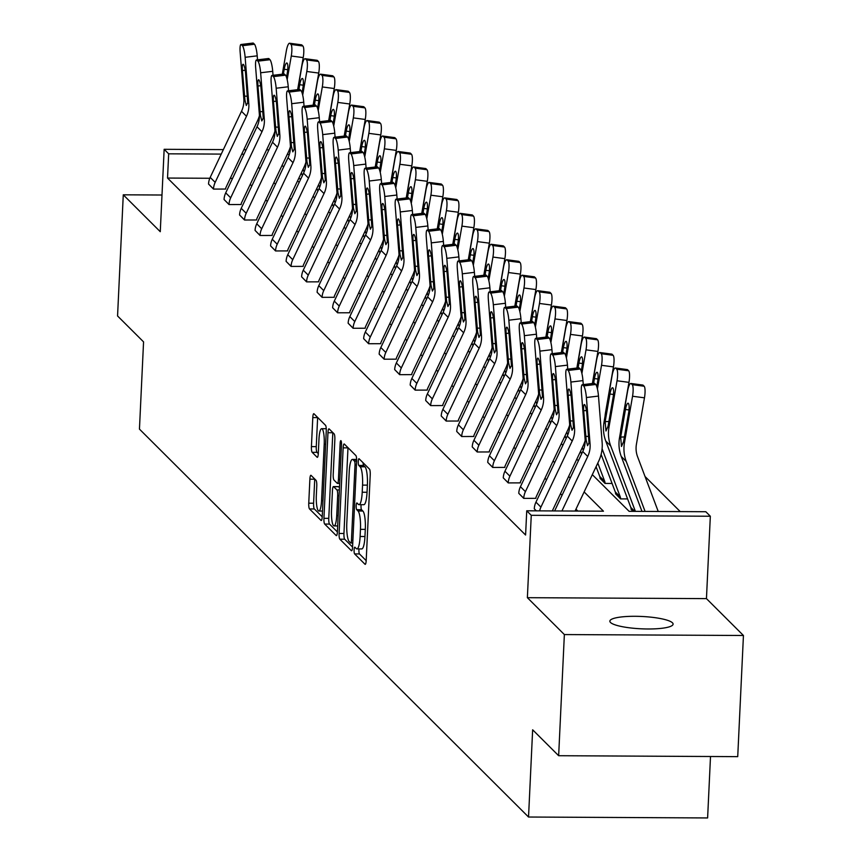 <?xml version="1.0" encoding="UTF-8"?>
<svg xmlns="http://www.w3.org/2000/svg" width="861" height="861" viewBox="0 0 861 861"><rect width="100%" height="100%" fill="white"/><g stroke="black" fill="none" stroke-linecap="round" stroke-linejoin="round"><path stroke-width="1.29" d="M354.097 549.899A3.401 0.7 -89.7 0 0 354.624 553.914L364.989 564.246A4.854 1.001 -89.7 0 0 365.193 564.353A4.854 1.001 -89.7 0 0 366.194 560.468L370.23 474.841A4.854 1.001 -89.7 0 0 369.477 469.116L359.112 458.784A3.401 0.7 -89.7 0 0 358.972 458.709A3.401 0.7 -89.7 0 0 358.273 461.431A3.401 0.7 -89.7 0 0 358.8 465.435L360.135 466.78A15.541 3.207 -89.7 0 1 362.546 485.109L362.212 492.244A15.541 3.207 -89.7 0 1 359.005 504.664A15.541 3.207 -89.7 0 1 358.37 504.352L357.024 503.018A3.401 0.7 -89.7 0 0 356.885 502.942A3.401 0.7 -89.7 0 0 356.185 505.665A3.401 0.7 -89.7 0 0 356.712 509.68L358.047 511.014A15.541 3.207 -89.7 0 1 360.458 529.343L360.124 536.478A15.541 3.207 -89.7 0 1 356.917 548.909A15.541 3.207 -89.7 0 1 356.282 548.586L354.936 547.252A3.401 0.7 -89.7 0 0 354.797 547.187A3.401 0.7 -89.7 0 0 354.097 549.899M359.026 548.92A3.401 0.7 -89.7 0 0 358.94 549.921A3.401 0.7 -89.7 0 0 359.467 553.935L366.183 560.64M363.105 462.755A3.401 0.7 -89.7 0 0 363.633 465.467L364.978 466.802L360.135 466.78M361.103 504.675A3.401 0.7 -89.7 0 0 361.028 505.687A3.401 0.7 -89.7 0 0 361.545 509.701L362.89 511.036L358.047 511.014M672.452 622.804A31.653 6.178 -177.3 0 1 673.098 624.128A31.653 6.178 -177.3 0 1 644.523 628.928A31.653 6.178 -177.3 0 1 610.503 622.481A31.653 6.178 -177.3 0 1 609.857 621.147A31.653 6.178 -177.3 0 1 638.421 616.347A31.653 6.178 -177.3 0 1 672.452 622.804M743.441 635.493L737.726 756.647L558.649 755.71L564.364 634.568L743.441 635.493L706.45 598.621L710.336 516.234L531.259 515.308L526.738 510.799L603.453 511.197L584.124 491.932M161.986 195.016L123.274 194.812L160.264 231.695L164.15 149.308L223.354 149.62M558.649 755.71L532.647 729.794L528.536 817.024L139.45 429.112L143.561 341.882L117.559 315.965L123.274 194.812M311.09 475.401A4.854 1.001 -89.7 0 0 310.886 475.294A4.854 1.001 -89.7 0 0 309.885 479.179L308.755 503.201A4.854 1.001 -89.7 0 0 309.508 508.926L321.024 520.41A4.854 1.001 -89.7 0 0 321.228 520.507A4.854 1.001 -89.7 0 0 322.229 516.632L326.265 431.006A4.854 1.001 -89.7 0 0 325.512 425.28L313.996 413.797A4.854 1.001 -89.7 0 0 313.791 413.7A4.854 1.001 -89.7 0 0 312.791 417.585L311.424 446.601A4.854 1.001 -89.7 0 0 312.177 452.326L317.106 457.245A4.854 1.001 -89.7 0 0 317.3 457.342A4.854 1.001 -89.7 0 0 318.301 453.456L318.979 439.067A12.99 2.68 -89.7 0 1 321.659 428.681A12.99 2.68 -89.7 0 1 324.21 444.276L321.551 500.639A12.99 2.68 -89.7 0 1 318.871 511.025A12.99 2.68 -89.7 0 1 316.331 495.43L316.773 486.045A4.854 1.001 -89.7 0 0 316.019 480.309L311.09 475.401M706.45 598.621L527.373 597.685L564.364 634.568M527.373 597.685L531.259 515.308M209.815 178.27L167.529 178.055L525.587 535.025L526.738 510.799M167.529 178.055L168.67 153.818L164.15 149.308M339.105 533.465A4.854 1.001 -89.7 0 0 339.858 539.19L351.374 550.674A4.854 1.001 -89.7 0 0 351.579 550.771A4.854 1.001 -89.7 0 0 352.579 546.896L356.615 461.27A4.854 1.001 -89.7 0 0 355.862 455.544L344.346 444.061A4.854 1.001 -89.7 0 0 344.152 443.964A4.854 1.001 -89.7 0 0 343.152 447.849L339.105 533.465L343.948 533.486A4.854 1.001 -89.7 0 0 344.701 539.223L352.569 547.069M336.199 535.542L324.683 524.058A4.854 1.001 -89.7 0 1 323.93 518.333L327.966 432.717A4.854 1.001 -89.7 0 1 328.967 428.832A4.854 1.001 -89.7 0 1 329.171 428.929L334.1 433.847A4.854 1.001 -89.7 0 1 334.854 439.573L333.218 474.293A4.854 1.001 -89.7 0 0 333.96 480.029L337.232 483.29A4.854 1.001 -89.7 0 0 337.437 483.387A4.854 1.001 -89.7 0 0 338.438 479.502L340.138 443.35A3.401 0.7 -89.7 0 1 340.838 440.638A3.401 0.7 -89.7 0 1 341.505 444.717L337.404 531.764A4.854 1.001 -89.7 0 1 336.403 535.639A4.854 1.001 -89.7 0 1 336.199 535.542L336.597 535.542M528.536 817.024L707.613 817.95L710.508 756.507M331.765 205.09L332.863 205.09M362.793 236.011L363.891 236.022M393.811 266.942L394.919 266.953M424.839 297.874L425.937 297.884M455.856 328.805L456.965 328.805M486.885 359.737L487.983 359.737M517.913 390.668L519.011 390.668M548.931 421.589L550.028 421.599M579.959 452.52L581.057 452.531M605.025 483.419L600.063 478.372L605.025 483.419L612.085 483.462M633.039 511.348L631.091 509.292A4.951 4.746 134.9 0 0 630.79 507.398L605.746 441.004A37.098 35.57 -45.1 0 1 604.013 422.202L612.053 375.826A9.891 2.271 -82.5 0 1 615.346 368.002L627.282 369.584A9.891 2.271 97.5 0 1 627.647 369.778L628.638 370.768A9.891 2.271 97.5 0 1 628.96 382.359L617.025 380.777A9.891 2.271 -82.5 0 0 616.702 369.186L628.638 370.768M680.233 511.595L645.04 476.51M300.898 178.744L298.573 178.733M620.544 498.885L615.572 493.827L620.544 498.885L627.594 498.917M595.468 467.986L596.565 467.997M564.439 437.054L565.548 437.065M533.422 406.123L534.52 406.134M502.393 375.202L503.502 375.202M471.376 344.271L472.474 344.271M440.348 313.339L441.445 313.35M409.33 282.408L410.428 282.419M378.302 251.477L379.4 251.487M347.274 220.556L348.382 220.556M316.256 189.624L317.354 189.624M592.314 474.648L629.1 511.326L705.816 511.725L710.336 516.234M282.074 165.355L283.656 166.937M297.583 180.821L299.165 182.403M313.103 196.286L314.685 197.869M328.611 211.752L330.193 213.334M344.12 227.218L345.702 228.8M359.629 242.684L361.222 244.266M375.148 258.149L376.731 259.731M390.657 273.615L392.239 275.186M406.166 289.081L407.748 290.652M421.686 304.546L423.268 306.118M437.194 320.001L438.776 321.584M452.703 335.467L454.285 337.049M468.212 350.933L469.805 352.515M483.731 366.399L485.313 367.981M499.24 381.864L500.822 383.446M514.749 397.33L516.331 398.912M530.268 412.796L531.85 414.378M545.777 428.261L547.359 429.833M561.286 443.727L562.868 445.298M576.795 459.193L578.388 460.764M289.307 154.453L287.24 154.442M243.814 149.728L246.138 149.739M266.587 149.846L268.912 149.857M289.296 149.965L290.275 149.965M244.018 154.216L241.693 154.205M221.234 154.097L168.67 153.818M570.197 478.049L568.615 476.467M554.688 462.583L553.106 461.001M539.18 447.117L537.598 445.546M523.66 431.652L522.078 430.08M508.151 416.197L506.569 414.615M492.643 400.731L491.061 399.149M477.134 385.265L475.541 383.683M461.614 369.8L460.032 368.217M446.106 354.334L444.524 352.752M430.597 338.868L429.015 337.286M415.077 323.402L413.495 321.82M399.569 307.937L397.986 306.355M384.06 292.471L382.478 290.9M368.551 277.005L366.958 275.434M353.032 261.54L351.449 259.968M337.523 246.085L335.941 244.502M322.014 230.619L320.432 229.037M306.494 215.153L304.912 213.571M290.986 199.687L289.404 198.105M275.477 184.222L273.895 182.64M259.968 168.756L258.375 167.174M232.567 178.388L230.242 178.378M577.871 511.068L575.966 509.174M562.039 495.279L560.457 493.708M546.531 479.825L544.948 478.242M531.022 464.359L529.429 462.777M515.502 448.893L513.92 447.311M499.993 433.427L498.411 431.845M484.485 417.962L482.903 416.38M468.965 402.496L467.383 400.914M453.456 387.03L451.874 385.448M437.948 371.565L436.366 369.982M422.439 356.099L420.846 354.528M406.919 340.633L405.337 339.062M391.411 325.167L389.829 323.596M375.902 309.712L374.32 308.13M360.382 294.247L358.8 292.665M344.874 278.781L343.291 277.199M329.365 263.315L327.783 261.733M313.856 247.85L312.263 246.268M298.336 232.384L296.754 230.802M282.828 216.918L281.246 215.336M267.319 201.452L265.737 199.87M251.799 185.987L250.217 184.415M259.419 115.772A37.098 35.57 134.9 0 1 257.385 121.057L226.088 187.16A4.951 4.746 -45.1 0 0 225.614 189.054L213.506 189.086L208.534 184.039A17.317 16.596 -45.1 0 1 210.202 177.398L241.5 111.295A24.732 23.71 134.9 0 0 243.835 98.778L240.165 52.349A9.891 1.787 -96.9 0 1 240.972 44.503A9.891 1.787 -96.9 0 1 241.392 44.707L242.393 45.698L254.469 44.245L253.468 43.254L241.392 44.707M274.928 131.227A37.098 35.57 134.9 0 1 272.894 136.522L241.597 202.626A4.951 4.746 -45.1 0 0 241.123 204.52L229.015 204.552L224.054 199.504A17.317 16.596 -45.1 0 1 225.722 192.864L257.008 126.761A24.732 23.71 134.9 0 0 259.344 114.244L255.674 67.815A9.891 1.787 -96.9 0 1 256.481 59.969A9.891 1.787 -96.9 0 1 256.912 60.173L257.902 61.163L269.977 59.71L268.987 58.709L256.912 60.173M290.437 146.693A37.098 35.57 134.9 0 1 288.403 151.988L257.105 218.091A4.951 4.746 -45.1 0 0 256.632 219.986L244.524 220.018L239.562 214.959A17.317 16.596 -45.1 0 1 241.231 208.33L272.528 142.226A24.732 23.71 134.9 0 0 274.863 129.71L271.193 83.269A9.891 1.787 -96.9 0 1 272.001 75.434A9.891 1.787 -96.9 0 1 272.42 75.639L273.411 76.629L285.486 75.165L284.496 74.175L272.42 75.639M305.956 162.159A37.098 35.57 134.9 0 1 303.911 167.454L272.625 233.557A4.951 4.746 -45.1 0 0 272.141 235.451L260.044 235.483L255.071 230.425A17.317 16.596 -45.1 0 1 256.739 223.795L288.037 157.692A24.732 23.71 134.9 0 0 290.372 145.175L286.702 98.735A9.891 1.787 -96.9 0 1 287.509 90.9A9.891 1.787 -96.9 0 1 287.929 91.105L288.93 92.095L301.006 90.631L300.005 89.641L287.929 91.105M321.465 177.624A37.098 35.57 134.9 0 1 319.431 182.919L288.134 249.012A4.951 4.746 -45.1 0 0 287.66 250.917L275.552 250.949L270.58 245.891A17.317 16.596 -45.1 0 1 272.248 239.261L303.546 173.158A24.732 23.71 134.9 0 0 305.881 160.641L302.211 114.201A9.891 1.787 -96.9 0 1 303.018 106.366A9.891 1.787 -96.9 0 1 303.449 106.57L304.439 107.56L316.514 106.097L315.524 105.107L303.449 106.57M336.974 193.09A37.098 35.57 134.9 0 1 334.94 198.385L303.642 264.478A4.951 4.746 -45.1 0 0 303.169 266.383L291.061 266.415L286.1 261.357A17.317 16.596 -45.1 0 1 287.768 254.716L319.054 188.624A24.732 23.71 134.9 0 0 321.39 176.107L317.731 129.667A9.891 1.787 -96.9 0 1 318.527 121.831A9.891 1.787 -96.9 0 1 318.957 122.025L319.948 123.026L332.023 121.562L331.033 120.572L318.957 122.025M352.493 208.556A37.098 35.57 134.9 0 1 350.449 213.851L319.162 279.943A4.951 4.746 -45.1 0 0 318.678 281.838L306.581 281.881L301.608 276.822A17.317 16.596 -45.1 0 1 303.276 270.182L334.574 204.089A24.732 23.71 134.9 0 0 336.909 191.562L333.239 145.132A9.891 1.787 -96.9 0 1 334.046 137.297A9.891 1.787 -96.9 0 1 334.466 137.491L335.456 138.481L347.543 137.028L346.542 136.038L334.466 137.491M368.002 224.021A37.098 35.57 134.9 0 1 365.968 229.317L334.671 295.409A4.951 4.746 -45.1 0 0 334.197 297.303L322.089 297.346L317.117 292.288A17.317 16.596 -45.1 0 1 318.785 285.648L350.083 219.555A24.732 23.71 134.9 0 0 352.418 207.027L348.748 160.598A9.891 1.787 -96.9 0 1 349.555 152.763A9.891 1.787 -96.9 0 1 349.975 152.957L350.976 153.947L363.051 152.494L362.05 151.504L349.975 152.957M383.511 239.487A37.098 35.57 134.9 0 1 381.477 244.782L350.179 310.875A4.951 4.746 -45.1 0 0 349.706 312.769L337.598 312.801L332.637 307.754A17.317 16.596 -45.1 0 1 334.305 301.113L365.591 235.021A24.732 23.71 134.9 0 0 367.927 222.493L364.257 176.064A9.891 1.787 -96.9 0 1 365.064 168.229A9.891 1.787 -96.9 0 1 365.495 168.422L366.485 169.413L378.56 167.96L377.57 166.969L365.495 168.422M399.02 254.953A37.098 35.57 134.9 0 1 396.986 260.237L365.688 326.341A4.951 4.746 -45.1 0 0 365.215 328.235L353.107 328.267L348.145 323.219A17.317 16.596 -45.1 0 1 349.814 316.579L381.111 250.486A24.732 23.71 134.9 0 0 383.446 237.959L379.776 191.529A9.891 1.787 -96.9 0 1 380.584 183.684A9.891 1.787 -96.9 0 1 381.003 183.888L381.993 184.878L394.069 183.425L393.079 182.435L381.003 183.888M414.539 270.419A37.098 35.57 134.9 0 1 412.494 275.703L381.208 341.806A4.951 4.746 -45.1 0 0 380.723 343.7L368.626 343.733L363.654 338.685A17.317 16.596 -45.1 0 1 365.322 332.045L396.62 265.941A24.732 23.71 134.9 0 0 398.955 253.425L395.285 206.995A9.891 1.787 -96.9 0 1 396.092 199.149A9.891 1.787 -96.9 0 1 396.512 199.354L397.513 200.344L409.588 198.891L408.588 197.901L396.512 199.354M430.048 285.874A37.098 35.57 134.9 0 1 428.014 291.169L396.717 357.272A4.951 4.746 -45.1 0 0 396.243 359.166L384.135 359.198L379.163 354.151A17.317 16.596 -45.1 0 1 380.831 347.51L412.128 281.407A24.732 23.71 134.9 0 0 414.464 268.89L410.794 222.461A9.891 1.787 -96.9 0 1 411.601 214.615A9.891 1.787 -96.9 0 1 412.032 214.819L413.022 215.81L425.097 214.357L424.107 213.367L412.032 214.819M445.557 301.339A37.098 35.57 134.9 0 1 443.523 306.634L412.225 372.738A4.951 4.746 -45.1 0 0 411.752 374.632L399.644 374.664L394.682 369.606A17.317 16.596 -45.1 0 1 396.351 362.976L427.637 296.873A24.732 23.71 134.9 0 0 429.973 284.356L426.313 237.927A9.891 1.787 -96.9 0 1 427.11 230.081A9.891 1.787 -96.9 0 1 427.54 230.285L428.53 231.275L440.606 229.822L439.616 228.822L427.54 230.285M461.076 316.805A37.098 35.57 134.9 0 1 459.031 322.1L427.745 388.203A4.951 4.746 -45.1 0 0 427.26 390.098L415.163 390.13L410.191 385.071A17.317 16.596 -45.1 0 1 411.859 378.442L443.157 312.339A24.732 23.71 134.9 0 0 445.492 299.822L441.822 253.382A9.891 1.787 -96.9 0 1 442.629 245.546A9.891 1.787 -96.9 0 1 443.049 245.751L444.039 246.741L456.126 245.277L455.125 244.287L443.049 245.751M476.585 332.271A37.098 35.57 134.9 0 1 474.551 337.566L443.254 403.658A4.951 4.746 -45.1 0 0 442.78 405.563L430.672 405.596L425.7 400.537A17.317 16.596 -45.1 0 1 427.368 393.907L458.665 327.804A24.732 23.71 134.9 0 0 461.001 315.287L457.331 268.847A9.891 1.787 -96.9 0 1 458.138 261.012A9.891 1.787 -96.9 0 1 458.558 261.217L459.559 262.207L471.634 260.743L470.633 259.753L458.558 261.217M492.094 347.736A37.098 35.57 134.9 0 1 490.06 353.032L458.762 419.124A4.951 4.746 -45.1 0 0 458.289 421.029L446.181 421.061L441.219 416.003A17.317 16.596 -45.1 0 1 442.888 409.362L474.174 343.27A24.732 23.71 134.9 0 0 476.51 330.753L472.84 284.313A9.891 1.787 -96.9 0 1 473.647 276.478A9.891 1.787 -96.9 0 1 474.077 276.672L475.068 277.672L487.143 276.209L486.153 275.219L474.077 276.672M507.603 363.202A37.098 35.57 134.9 0 1 505.568 368.497L474.271 434.59A4.951 4.746 -45.1 0 0 473.798 436.484L461.69 436.527L456.728 431.469A17.317 16.596 -45.1 0 1 458.396 424.828L489.694 358.736A24.732 23.71 134.9 0 0 492.029 346.219L488.359 299.779A9.891 1.787 -96.9 0 1 489.166 291.944A9.891 1.787 -96.9 0 1 489.586 292.137L490.576 293.127L502.652 291.675L501.662 290.684L489.586 292.137M523.122 378.668A37.098 35.57 134.9 0 1 521.077 383.963L489.791 450.055A4.951 4.746 -45.1 0 0 489.306 451.95L477.209 451.993L472.237 446.934A17.317 16.596 -45.1 0 1 473.905 440.294L505.203 374.201A24.732 23.71 134.9 0 0 507.538 361.674L503.868 315.244A9.891 1.787 -96.9 0 1 504.675 307.409A9.891 1.787 -96.9 0 1 505.095 307.603L506.096 308.593L518.171 307.14L517.17 306.15L505.095 307.603M538.631 394.134A37.098 35.57 134.9 0 1 536.597 399.429L505.299 465.521A4.951 4.746 -45.1 0 0 504.826 467.415L492.718 467.448L487.746 462.4A17.317 16.596 -45.1 0 1 489.414 455.76L520.711 389.667A24.732 23.71 134.9 0 0 523.047 377.14L519.377 330.71A9.891 1.787 -96.9 0 1 520.184 322.875A9.891 1.787 -96.9 0 1 520.614 323.069L521.605 324.059L533.68 322.606L532.69 321.616L520.614 323.069M554.14 409.599A37.098 35.57 134.9 0 1 552.105 414.884L520.808 480.987A4.951 4.746 -45.1 0 0 520.335 482.881L508.227 482.913L503.265 477.866A17.317 16.596 -45.1 0 1 504.933 471.225L536.22 405.133A24.732 23.71 134.9 0 0 538.555 392.605L534.896 346.176A9.891 1.787 -96.9 0 1 535.693 338.341A9.891 1.787 -96.9 0 1 536.123 338.534L537.113 339.525L549.189 338.072L548.199 337.081L536.123 338.534M569.659 425.065A37.098 35.57 134.9 0 1 567.614 430.349L536.328 496.453A4.951 4.746 -45.1 0 0 535.843 498.347L523.746 498.379L518.774 493.331A17.317 16.596 -45.1 0 1 520.442 486.691L551.74 420.588A24.732 23.71 134.9 0 0 554.075 408.071L550.405 361.642A9.891 1.787 -96.9 0 1 551.212 353.796A9.891 1.787 -96.9 0 1 551.632 354L552.622 354.99L564.708 353.537L563.707 352.547L551.632 354M536.242 510.842L534.283 508.797A17.317 16.596 -45.1 0 1 535.951 502.157L567.248 436.053A24.732 23.71 134.9 0 0 569.584 423.537L565.914 377.107A9.891 1.787 -96.9 0 1 566.721 369.261A9.891 1.787 -96.9 0 1 567.141 369.466L568.142 370.456L580.217 369.003L579.216 368.013L567.141 369.466M356.917 548.909L361.76 548.931A15.541 3.207 -89.7 0 0 364.956 536.511L360.124 536.478M362.89 511.036A15.541 3.207 -89.7 0 1 365.301 529.375L364.956 536.511M359.005 504.664L363.848 504.697A15.541 3.207 -89.7 0 0 367.044 492.266L362.212 492.244M364.978 466.802A15.541 3.207 -89.7 0 1 367.389 485.13L367.044 492.266M347.995 447.698A4.854 1.001 -89.7 0 0 347.984 447.871L343.948 533.486M350.621 542.947A3.401 0.7 -89.7 0 0 350.761 543.011A3.401 0.7 -89.7 0 0 351.46 540.299L355.001 465.144A3.401 0.7 -89.7 0 0 354.474 461.13L353.064 459.72A15.541 3.207 -89.7 0 0 352.429 459.408A15.541 3.207 -89.7 0 0 349.222 471.828L346.8 523.197A15.541 3.207 -89.7 0 0 349.2 541.537L350.621 542.947M337.394 531.937L329.526 524.091L324.683 524.058M332.82 432.566A4.854 1.001 -89.7 0 0 332.809 432.739L328.773 518.354A4.854 1.001 -89.7 0 0 329.526 524.091M331.517 510.325A12.99 2.68 -89.7 0 0 334.057 525.92A12.99 2.68 -89.7 0 0 336.737 515.535L337.673 495.678A4.854 1.001 -89.7 0 0 336.92 489.941L333.648 486.691A4.854 1.001 -89.7 0 0 333.455 486.583A4.854 1.001 -89.7 0 0 332.454 490.469L331.517 510.325M338.093 486.713A4.854 1.001 -89.7 0 1 338.287 486.616A4.854 1.001 -89.7 0 1 338.491 486.713L339.482 487.692M317.644 417.434A4.854 1.001 -89.7 0 0 317.634 417.607L316.267 446.622A4.854 1.001 -89.7 0 0 317.02 452.348L318.301 453.629M314.739 479.039A4.854 1.001 -89.7 0 0 314.728 479.211L313.598 503.222A4.854 1.001 -89.7 0 0 314.351 508.959L322.218 516.804M658.235 511.477L637.581 456.739A24.732 23.71 -45.1 0 1 636.43 444.201L644.469 397.825L632.544 396.243A9.891 2.271 -82.5 0 0 632.222 384.652L644.146 386.234A9.891 2.271 97.5 0 1 644.469 397.825M645.083 511.412L626.227 461.431A37.098 35.57 -45.1 0 1 624.494 442.619L632.544 396.243M641.972 511.402L621.255 456.47A37.098 35.57 -45.1 0 1 619.522 437.657L627.572 391.292A9.891 2.271 -82.5 0 1 630.855 383.468L642.79 385.05A9.891 2.271 97.5 0 1 643.156 385.244L644.146 386.234M629.004 409.944L625.463 409.481A7.91 1.808 97.5 0 1 628.089 403.217A7.91 1.808 97.5 0 1 628.39 403.378A7.91 1.808 97.5 0 1 628.648 412.645L623.568 441.704L621.47 446.472L620.673 437.097L624.429 436.936M643.156 385.244L631.221 383.662L632.222 384.652M625.463 409.481L620.673 437.097M554.624 510.939L582.757 451.519A24.732 23.71 134.9 0 0 585.093 439.002L581.423 392.573A9.891 1.787 -96.9 0 1 582.23 384.727A9.891 1.787 -96.9 0 1 582.66 384.932L583.65 385.922L595.726 384.469L594.736 383.479L582.66 384.932M575.083 511.047L598.643 461.281A37.098 35.57 134.9 0 0 602.14 442.5L598.481 396.071L586.395 397.524A9.891 1.787 -96.9 0 0 583.65 385.922M561.932 510.982L587.729 456.481A24.732 23.71 134.9 0 0 590.065 443.964L586.395 397.524M595.726 384.469A9.891 1.787 83.1 0 1 598.481 396.071M582.23 384.727L594.305 383.274A9.891 1.787 83.1 0 1 594.736 383.479M586.169 440.068L583.693 410.783A7.91 1.421 83.1 0 1 584.339 404.509A7.91 1.421 83.1 0 1 584.673 404.67A7.91 1.421 83.1 0 1 586.868 413.947L588.999 442.888L587.546 445.697L586.169 440.068L585.093 439.002M620.598 431.469A24.732 23.71 -45.1 0 1 620.921 428.735L628.96 382.359M635.386 511.359L610.718 445.966A37.098 35.57 -45.1 0 1 608.985 427.153L617.025 380.777M613.495 394.478L609.954 394.015A7.91 1.808 97.5 0 1 612.58 387.751A7.91 1.808 97.5 0 1 612.871 387.913A7.91 1.808 97.5 0 1 613.129 397.19L608.06 426.238L605.961 431.006L605.154 421.642L608.921 421.47M627.647 369.778L615.712 368.196L616.702 369.186M609.954 394.015L605.154 421.642M605.089 416.003A24.732 23.71 -45.1 0 1 605.401 413.269L613.452 366.894L601.516 365.312A9.891 2.271 -82.5 0 0 601.193 353.72L613.129 355.302A9.891 2.271 97.5 0 1 613.452 366.894M597.416 388.946L601.516 365.312M620.544 498.788A4.951 4.746 134.9 0 0 620.254 496.883L602.097 448.764M615.572 493.827A4.951 4.746 134.9 0 0 615.281 491.932L601.118 454.404M592.529 383.489L596.544 360.361A9.891 2.271 -82.5 0 1 599.837 352.536L611.762 354.119A9.891 2.271 97.5 0 1 612.128 354.312L613.129 355.302M612.128 354.312L600.203 352.73L601.193 353.72M597.975 379.023L594.434 378.549L593.606 383.36M594.434 378.549A7.91 1.808 97.5 0 1 597.071 372.286A7.91 1.808 97.5 0 1 597.362 372.447A7.91 1.808 97.5 0 1 597.62 381.724L596.77 386.6M552.299 510.928L583.134 445.815A37.098 35.57 134.9 0 0 585.168 440.531M583.284 384.609L582.962 380.605L570.886 382.058A9.891 1.787 -96.9 0 0 568.142 370.456M539.643 510.864A17.317 16.596 -45.1 0 1 540.923 507.107L572.221 441.015A24.732 23.71 134.9 0 0 574.556 428.498L570.886 382.058M580.217 369.003A9.891 1.787 83.1 0 1 582.962 380.605M566.721 369.261L578.796 367.808A9.891 1.787 83.1 0 1 579.216 368.013M570.649 424.602L568.174 395.317A7.91 1.421 83.1 0 1 568.82 389.043A7.91 1.421 83.1 0 1 569.164 389.204A7.91 1.421 83.1 0 1 571.36 398.492L573.48 427.422L572.038 430.242L570.649 424.602L569.584 423.537M567.765 369.143L567.453 365.139L555.377 366.592A9.891 1.787 -96.9 0 0 552.622 354.99M523.746 498.379L523.746 498.282A17.317 16.596 -45.1 0 1 525.414 491.653L556.712 425.549A24.732 23.71 134.9 0 0 559.047 413.032L555.377 366.592M564.708 353.537A9.891 1.787 83.1 0 1 567.453 365.139M551.212 353.796L563.288 352.343A9.891 1.787 83.1 0 1 563.707 352.547M555.141 409.136L552.665 379.852A7.91 1.421 83.1 0 1 553.311 373.577A7.91 1.421 83.1 0 1 553.655 373.739A7.91 1.421 83.1 0 1 555.851 383.027L557.971 411.967L556.518 414.776L555.141 409.136L554.075 408.071M592.379 383.511L597.932 351.428L586.007 349.857A9.891 2.271 -82.5 0 0 585.684 338.265L597.62 339.837A9.891 2.271 97.5 0 1 597.932 351.428M581.907 373.48L586.007 349.857M605.035 483.322A4.951 4.746 134.9 0 0 604.734 481.428L597.803 463.046M600.063 478.372A4.951 4.746 134.9 0 0 599.762 476.467L596.081 466.694M577.021 368.024L581.035 344.895A9.891 2.271 -82.5 0 1 584.318 337.071L596.253 338.653A9.891 2.271 97.5 0 1 596.619 338.847L597.62 339.837M596.619 338.847L584.684 337.264L585.684 338.265M582.466 363.557L578.926 363.084L578.097 367.895M578.926 363.084A7.91 1.808 97.5 0 1 581.562 356.82A7.91 1.808 97.5 0 1 581.853 356.981A7.91 1.808 97.5 0 1 582.111 366.259L581.261 371.134M552.256 353.677L551.944 349.674L539.869 351.127A9.891 1.787 -96.9 0 0 537.113 339.525M508.227 482.913L508.238 482.817A17.317 16.596 -45.1 0 1 509.906 476.187L541.192 410.084A24.732 23.71 134.9 0 0 543.528 397.567L539.869 351.127M549.189 338.072A9.891 1.787 83.1 0 1 551.944 349.674M535.693 338.341L547.768 336.877A9.891 1.787 83.1 0 1 548.199 337.081M539.632 393.671L537.156 364.386A7.91 1.421 83.1 0 1 537.802 358.111A7.91 1.421 83.1 0 1 538.136 358.273A7.91 1.421 83.1 0 1 540.342 367.561L542.462 396.501L541.009 399.31L539.632 393.671L538.555 392.605M576.859 368.045L582.423 335.973L570.488 334.391A9.891 2.271 -82.5 0 0 570.176 322.8L582.101 324.382A9.891 2.271 97.5 0 1 582.423 335.973M566.398 358.015L570.488 334.391M583.306 450.281L582.294 447.58M581.605 453.973L580.572 451.229M561.512 352.558L565.516 329.429A9.891 2.271 -82.5 0 1 568.809 321.605L580.745 323.187A9.891 2.271 97.5 0 1 581.11 323.381L582.101 324.382M581.11 323.381L569.175 321.81L570.176 322.8M566.958 348.092L563.417 347.618L562.577 352.429M563.417 347.618A7.91 1.808 97.5 0 1 566.043 341.365A7.91 1.808 97.5 0 1 566.344 341.516A7.91 1.808 97.5 0 1 566.603 350.793L565.752 355.668M536.747 338.212L536.425 334.208L524.349 335.672A9.891 1.787 -96.9 0 0 521.605 324.059M492.718 467.448L492.718 467.351A17.317 16.596 -45.1 0 1 494.386 460.721L525.684 394.618A24.732 23.71 134.9 0 0 528.019 382.101L524.349 335.672M533.68 322.606A9.891 1.787 83.1 0 1 536.425 334.208M520.184 322.875L532.259 321.411A9.891 1.787 83.1 0 1 532.69 321.616M524.123 378.216L521.648 348.92A7.91 1.421 83.1 0 1 522.283 342.646A7.91 1.421 83.1 0 1 522.627 342.807A7.91 1.421 83.1 0 1 524.823 352.095L526.954 381.036L525.501 383.845L524.123 378.216L523.047 377.14M561.35 352.579L566.915 320.507L554.979 318.925A9.891 2.271 -82.5 0 0 554.656 307.334L566.592 308.916A9.891 2.271 97.5 0 1 566.915 320.507M550.879 342.549L554.979 318.925M567.797 434.816L566.786 432.125M566.086 438.507L565.053 435.763M545.992 337.092L550.007 313.964A9.891 2.271 -82.5 0 1 553.3 306.139L565.225 307.721A9.891 2.271 97.5 0 1 565.602 307.915L566.592 308.916M565.602 307.915L553.666 306.344L554.656 307.334M551.438 332.626L547.908 332.152L547.069 336.963M547.908 332.152A7.91 1.808 97.5 0 1 550.534 325.899A7.91 1.808 97.5 0 1 550.825 326.05A7.91 1.808 97.5 0 1 551.083 335.327L550.244 340.203M521.228 322.746L520.916 318.742L508.84 320.206A9.891 1.787 -96.9 0 0 506.096 308.593M477.209 451.993L477.209 451.896A17.317 16.596 -45.1 0 1 478.877 445.255L510.175 379.152A24.732 23.71 134.9 0 0 512.51 366.635L508.84 320.206M518.171 307.14A9.891 1.787 83.1 0 1 520.916 318.742M504.675 307.409L516.751 305.946A9.891 1.787 83.1 0 1 517.17 306.15M508.603 362.75L506.128 333.455A7.91 1.421 83.1 0 1 506.774 327.18A7.91 1.421 83.1 0 1 507.118 327.341A7.91 1.421 83.1 0 1 509.314 336.629L511.434 365.57L509.981 368.379L508.603 362.75L507.538 361.674M545.842 337.114L551.406 305.042L539.47 303.459A9.891 2.271 -82.5 0 0 539.147 291.868L551.083 293.45A9.891 2.271 97.5 0 1 551.406 305.042M535.37 327.094L539.47 303.459M552.288 419.35L551.266 416.659M550.577 423.042L549.544 420.297M530.484 321.627L534.498 298.498A9.891 2.271 -82.5 0 1 537.781 290.674L549.716 292.256A9.891 2.271 97.5 0 1 550.082 292.46L551.083 293.45M550.082 292.46L538.157 290.878L539.147 291.868M535.929 317.16L532.389 316.687L531.56 321.497M532.389 316.687A7.91 1.808 97.5 0 1 535.025 310.434A7.91 1.808 97.5 0 1 535.316 310.584A7.91 1.808 97.5 0 1 535.574 319.861L534.724 324.737M505.719 307.28L505.407 303.276L493.331 304.74A9.891 1.787 -96.9 0 0 490.576 293.127M461.69 436.527L461.7 436.43A17.317 16.596 -45.1 0 1 463.369 429.79L494.666 363.686A24.732 23.71 134.9 0 0 496.991 351.17L493.331 304.74M502.652 291.675A9.891 1.787 83.1 0 1 505.407 303.276M489.166 291.944L501.242 290.491A9.891 1.787 83.1 0 1 501.662 290.684M493.095 347.284L490.619 317.989A7.91 1.421 83.1 0 1 491.265 311.725A7.91 1.421 83.1 0 1 491.599 311.876A7.91 1.421 83.1 0 1 493.805 321.164L495.925 350.104L494.472 352.913L493.095 347.284L492.029 346.219M530.322 321.648L535.886 289.576L523.962 287.994A9.891 2.271 -82.5 0 0 523.639 276.403L535.564 277.985A9.891 2.271 97.5 0 1 535.886 289.576M519.861 311.628L523.962 287.994M536.769 403.884L535.757 401.194M535.068 407.576L534.035 404.842M514.975 306.161L518.989 283.032A9.891 2.271 -82.5 0 1 522.272 275.208L534.207 276.79A9.891 2.271 97.5 0 1 534.573 276.994L535.564 277.985M534.573 276.994L522.638 275.412L523.639 276.403M520.421 301.694L516.88 301.221L516.04 306.032M516.88 301.221A7.91 1.808 97.5 0 1 519.506 294.968A7.91 1.808 97.5 0 1 519.807 295.129A7.91 1.808 97.5 0 1 520.066 304.396L519.215 309.271M490.21 291.814L489.898 287.811L477.812 289.274A9.891 1.787 -96.9 0 0 475.068 277.672M446.181 421.061L446.192 420.964A17.317 16.596 -45.1 0 1 447.849 414.324L479.146 348.231A24.732 23.71 134.9 0 0 481.482 335.704L477.812 289.274M487.143 276.209A9.891 1.787 83.1 0 1 489.898 287.811M473.647 276.478L485.722 275.025A9.891 1.787 83.1 0 1 486.153 275.219M477.586 331.819L475.111 302.523A7.91 1.421 83.1 0 1 475.756 296.259A7.91 1.421 83.1 0 1 476.09 296.421A7.91 1.421 83.1 0 1 478.285 305.698L480.416 334.638L478.964 337.447L477.586 331.819L476.51 330.753M514.813 306.182L520.378 274.11L508.442 272.528A9.891 2.271 -82.5 0 0 508.119 260.937L520.055 262.519A9.891 2.271 97.5 0 1 520.378 274.11M504.342 296.162L508.442 272.528M521.26 388.419L520.248 385.728M519.549 392.11L518.516 389.376M499.466 290.695L503.47 267.567A9.891 2.271 -82.5 0 1 506.763 259.742L518.699 261.324A9.891 2.271 97.5 0 1 519.065 261.529L520.055 262.519M519.065 261.529L507.129 259.947L508.119 260.937M504.912 286.229L501.371 285.755L500.532 290.566M501.371 285.755A7.91 1.808 97.5 0 1 503.997 279.502A7.91 1.808 97.5 0 1 504.288 279.664A7.91 1.808 97.5 0 1 504.546 288.93L503.707 293.805M474.702 276.349L474.379 272.356L462.303 273.809A9.891 1.787 -96.9 0 0 459.559 262.207M430.672 405.596L430.672 405.499A17.317 16.596 -45.1 0 1 432.34 398.858L463.638 332.766A24.732 23.71 134.9 0 0 465.973 320.238L462.303 273.809M471.634 260.743A9.891 1.787 83.1 0 1 474.379 272.356M458.138 261.012L470.214 259.559A9.891 1.787 83.1 0 1 470.633 259.753M462.066 316.353L459.591 287.057A7.91 1.421 83.1 0 1 460.237 280.794A7.91 1.421 83.1 0 1 460.581 280.955A7.91 1.421 83.1 0 1 462.777 290.232L464.897 319.173L463.444 321.982L462.066 316.353L461.001 315.287M499.305 290.717L504.869 258.644L492.933 257.062A9.891 2.271 -82.5 0 0 492.61 245.471L504.546 247.053A9.891 2.271 97.5 0 1 504.869 258.644M488.833 280.697L492.933 257.062M505.751 372.953L504.729 370.262M504.04 376.644L503.007 373.911M483.947 275.229L487.961 252.112A9.891 2.271 -82.5 0 1 491.254 244.287L503.179 245.859A9.891 2.271 97.5 0 1 503.545 246.063L504.546 247.053M503.545 246.063L491.62 244.481L492.61 245.471M489.392 270.763L485.852 270.3L485.023 275.1M485.852 270.3A7.91 1.808 97.5 0 1 488.488 264.036A7.91 1.808 97.5 0 1 488.779 264.198A7.91 1.808 97.5 0 1 489.037 273.464L488.187 278.34M459.182 260.883L458.87 256.89L446.794 258.343A9.891 1.787 -96.9 0 0 444.039 246.741M415.163 390.13L415.163 390.033A17.317 16.596 -45.1 0 1 416.832 383.393L448.129 317.3A24.732 23.71 134.9 0 0 450.464 304.772L446.794 258.343M456.126 245.277A9.891 1.787 83.1 0 1 458.87 256.89M442.629 245.546L454.705 244.094A9.891 1.787 83.1 0 1 455.125 244.287M446.558 300.887L444.082 271.602A7.91 1.421 83.1 0 1 444.728 265.328A7.91 1.421 83.1 0 1 445.072 265.489A7.91 1.421 83.1 0 1 447.268 274.767L449.388 303.707L447.935 306.516L446.558 300.887L445.492 299.822M483.796 275.251L489.349 243.179L477.424 241.597A9.891 2.271 -82.5 0 0 477.102 230.005L489.037 231.587A9.891 2.271 97.5 0 1 489.349 243.179M473.324 265.231L477.424 241.597M490.243 357.487L489.22 354.797M488.531 361.179L487.498 358.445M468.438 259.774L472.452 236.646A9.891 2.271 -82.5 0 1 475.735 228.822L487.67 230.404A9.891 2.271 97.5 0 1 488.036 230.597L489.037 231.587M488.036 230.597L476.101 229.015L477.102 230.005M473.884 255.297L470.343 254.834L469.514 259.645M470.343 254.834A7.91 1.808 97.5 0 1 472.98 248.571A7.91 1.808 97.5 0 1 473.27 248.732A7.91 1.808 97.5 0 1 473.528 257.999L472.678 262.885M443.673 245.417L443.361 241.424L431.286 242.877A9.891 1.787 -96.9 0 0 428.53 231.275M399.644 374.664L399.655 374.567A17.317 16.596 -45.1 0 1 401.323 367.927L432.609 301.834A24.732 23.71 134.9 0 0 434.945 289.307L431.286 242.877M440.606 229.822A9.891 1.787 83.1 0 1 443.361 241.424M427.11 230.081L439.185 228.628A9.891 1.787 83.1 0 1 439.616 228.822M431.049 285.421L428.574 256.137A7.91 1.421 83.1 0 1 429.219 249.862A7.91 1.421 83.1 0 1 429.553 250.024A7.91 1.421 83.1 0 1 431.759 259.301L433.879 288.241L432.426 291.05L431.049 285.421L429.973 284.356M468.276 259.785L473.841 227.713L461.905 226.131A9.891 2.271 -82.5 0 0 461.593 214.54L473.518 216.122A9.891 2.271 97.5 0 1 473.841 227.713M457.815 249.765L461.905 226.131M474.723 342.021L473.711 339.331M473.023 345.724L471.989 342.979M452.929 244.309L456.933 221.18A9.891 2.271 -82.5 0 1 460.226 213.356L472.162 214.938A9.891 2.271 97.5 0 1 472.528 215.132L473.518 216.122M472.528 215.132L460.592 213.55L461.593 214.54M458.375 239.832L454.834 239.369L453.995 244.18M454.834 239.369A7.91 1.808 97.5 0 1 457.46 233.105A7.91 1.808 97.5 0 1 457.761 233.266A7.91 1.808 97.5 0 1 458.02 242.544L457.169 247.419M428.165 229.952L427.842 225.959L415.766 227.412A9.891 1.787 -96.9 0 0 413.022 215.81M384.135 359.198L384.135 359.102A17.317 16.596 -45.1 0 1 385.803 352.461L417.101 286.369A24.732 23.71 134.9 0 0 419.436 273.852L415.766 227.412M425.097 214.357A9.891 1.787 83.1 0 1 427.842 225.959M411.601 214.615L423.677 213.162A9.891 1.787 83.1 0 1 424.107 213.367M415.54 269.956L413.065 240.671A7.91 1.421 83.1 0 1 413.7 234.396A7.91 1.421 83.1 0 1 414.044 234.558A7.91 1.421 83.1 0 1 416.24 243.835L418.371 272.776L416.918 275.595L415.54 269.956L414.464 268.89M452.768 244.32L458.332 212.247L446.396 210.665A9.891 2.271 -82.5 0 0 446.073 199.074L458.009 200.656A9.891 2.271 97.5 0 1 458.332 212.247M442.296 234.3L446.396 210.665M459.214 326.567L458.203 323.865M457.503 330.258L456.47 327.514M437.41 228.843L441.424 205.714A9.891 2.271 -82.5 0 1 444.717 197.89L456.642 199.472A9.891 2.271 97.5 0 1 457.019 199.666L458.009 200.656M457.019 199.666L445.083 198.084L446.073 199.074M442.855 224.366L439.325 223.903L438.486 228.714M439.325 223.903A7.91 1.808 97.5 0 1 441.951 217.639A7.91 1.808 97.5 0 1 442.242 217.801A7.91 1.808 97.5 0 1 442.5 227.078L441.661 231.953M412.645 214.497L412.333 210.493L400.257 211.946A9.891 1.787 -96.9 0 0 397.513 200.344M368.626 343.733L368.626 343.636A17.317 16.596 -45.1 0 1 370.295 336.995L401.592 270.903A24.732 23.71 134.9 0 0 403.927 258.386L400.257 211.946M409.588 198.891A9.891 1.787 83.1 0 1 412.333 210.493M396.092 199.149L408.168 197.696A9.891 1.787 83.1 0 1 408.588 197.901M400.021 254.49L397.545 225.205A7.91 1.421 83.1 0 1 398.191 218.931A7.91 1.421 83.1 0 1 398.535 219.092A7.91 1.421 83.1 0 1 400.731 228.38L402.851 257.31L401.398 260.13L400.021 254.49L398.955 253.425M437.259 228.865L442.823 196.782L430.887 195.21A9.891 2.271 -82.5 0 0 430.565 183.608L442.5 185.19A9.891 2.271 97.5 0 1 442.823 196.782M426.787 218.834L430.887 195.21M443.706 311.101L442.683 308.399M441.994 314.792L440.961 312.048M421.901 213.377L425.915 190.249A9.891 2.271 -82.5 0 1 429.198 182.424L441.133 184.006A9.891 2.271 97.5 0 1 441.499 184.2L442.5 185.19M441.499 184.2L429.574 182.618L430.565 183.608M427.347 208.911L423.806 208.437L422.977 213.248M423.806 208.437A7.91 1.808 97.5 0 1 426.443 202.174A7.91 1.808 97.5 0 1 426.733 202.335A7.91 1.808 97.5 0 1 426.991 211.612L426.141 216.488M397.136 199.031L396.824 195.027L384.749 196.48A9.891 1.787 -96.9 0 0 381.993 184.878M353.107 328.267L353.118 328.17A17.317 16.596 -45.1 0 1 354.786 321.54L386.083 255.437A24.732 23.71 134.9 0 0 388.408 242.92L384.749 196.48M394.069 183.425A9.891 1.787 83.1 0 1 396.824 195.027M380.584 183.684L392.659 182.231A9.891 1.787 83.1 0 1 393.079 182.435M384.512 239.024L382.036 209.74A7.91 1.421 83.1 0 1 382.682 203.465A7.91 1.421 83.1 0 1 383.016 203.626A7.91 1.421 83.1 0 1 385.222 212.915L387.342 241.855L385.889 244.664L384.512 239.024L383.446 237.959M421.739 213.399L427.304 181.316L415.379 179.745A9.891 2.271 -82.5 0 0 415.056 168.153L426.981 169.725A9.891 2.271 97.5 0 1 427.304 181.316M411.278 203.368L415.379 179.745M428.186 295.635L427.174 292.934M426.486 299.327L425.452 296.582M406.392 197.912L410.406 174.783A9.891 2.271 -82.5 0 1 413.689 166.959L425.625 168.541A9.891 2.271 97.5 0 1 425.991 168.734L426.981 169.725M425.991 168.734L414.055 167.152L415.056 168.153M411.838 193.445L408.297 192.972L407.457 197.782M408.297 192.972A7.91 1.808 97.5 0 1 410.923 186.708A7.91 1.808 97.5 0 1 411.224 186.869A7.91 1.808 97.5 0 1 411.483 196.147L410.632 201.022M381.627 183.565L381.305 179.562L369.229 181.014A9.891 1.787 -96.9 0 0 366.485 169.413M337.598 312.801L337.609 312.704A17.317 16.596 -45.1 0 1 339.266 306.075L370.564 239.971A24.732 23.71 134.9 0 0 372.899 227.455L369.229 181.014M378.56 167.96A9.891 1.787 83.1 0 1 381.305 179.562M365.064 168.229L377.14 166.765A9.891 1.787 83.1 0 1 377.57 166.969M369.003 223.569L366.528 194.274A7.91 1.421 83.1 0 1 367.173 187.999A7.91 1.421 83.1 0 1 367.507 188.161A7.91 1.421 83.1 0 1 369.703 197.449L371.834 226.389L370.381 229.198L369.003 223.569L367.927 222.493M406.231 197.933L411.795 165.861L399.859 164.279A9.891 2.271 -82.5 0 0 399.536 152.688L411.472 154.27A9.891 2.271 97.5 0 1 411.795 165.861M395.759 187.902L399.859 164.279M412.677 280.169L411.666 277.479M410.966 283.861L409.933 281.116M390.883 182.446L394.887 159.317A9.891 2.271 -82.5 0 1 398.18 151.493L410.116 153.075A9.891 2.271 97.5 0 1 410.482 153.269L411.472 154.27M410.482 153.269L398.546 151.697L399.536 152.688M396.329 177.979L392.788 177.506L391.949 182.317M392.788 177.506A7.91 1.808 97.5 0 1 395.414 171.253A7.91 1.808 97.5 0 1 395.705 171.404A7.91 1.808 97.5 0 1 395.963 180.681L395.124 185.556M366.119 168.099L365.796 164.096L353.72 165.56A9.891 1.787 -96.9 0 0 350.976 153.947M322.089 297.346L322.089 297.249A17.317 16.596 -45.1 0 1 323.758 290.609L355.055 224.506A24.732 23.71 134.9 0 0 357.39 211.989L353.72 165.56M363.051 152.494A9.891 1.787 83.1 0 1 365.796 164.096M349.555 152.763L361.631 151.299A9.891 1.787 83.1 0 1 362.05 151.504M353.484 208.104L351.008 178.808A7.91 1.421 83.1 0 1 351.654 172.534A7.91 1.421 83.1 0 1 351.998 172.695A7.91 1.421 83.1 0 1 354.194 181.983L356.314 210.923L354.861 213.732L353.484 208.104L352.418 207.027M390.722 182.467L396.286 150.395L384.35 148.813A9.891 2.271 -82.5 0 0 384.028 137.222L395.963 138.804A9.891 2.271 97.5 0 1 396.286 150.395M380.25 172.437L384.35 148.813M397.169 264.704L396.146 262.013M395.457 268.395L394.424 265.651M375.364 166.98L379.378 143.852A9.891 2.271 -82.5 0 1 382.671 136.027L394.596 137.609A9.891 2.271 97.5 0 1 394.962 137.814L395.963 138.804M394.962 137.814L383.037 136.232L384.028 137.222M380.81 162.514L377.269 162.04L376.44 166.851M377.269 162.04A7.91 1.808 97.5 0 1 379.905 155.787A7.91 1.808 97.5 0 1 380.196 155.938A7.91 1.808 97.5 0 1 380.454 165.215L379.604 170.091M350.599 152.634L350.287 148.63L338.212 150.094A9.891 1.787 -96.9 0 0 335.456 138.481M306.581 281.881L306.581 281.784A17.317 16.596 -45.1 0 1 308.249 275.143L339.546 209.04A24.732 23.71 134.9 0 0 341.882 196.523L338.212 150.094M347.543 137.028A9.891 1.787 83.1 0 1 350.287 148.63M334.046 137.297L346.122 135.834A9.891 1.787 83.1 0 1 346.542 136.038M337.975 192.638L335.499 163.342A7.91 1.421 83.1 0 1 336.145 157.079A7.91 1.421 83.1 0 1 336.49 157.229A7.91 1.421 83.1 0 1 338.685 166.517L340.805 195.458L339.352 198.267L337.975 192.638L336.909 191.562M375.213 167.002L380.766 134.929L368.842 133.347A9.891 2.271 -82.5 0 0 368.519 121.756L380.454 123.338A9.891 2.271 97.5 0 1 380.766 134.929M364.741 156.982L368.842 133.347M381.66 249.238L380.637 246.547M379.949 252.93L378.915 250.185M359.855 151.514L363.869 128.386A9.891 2.271 -82.5 0 1 367.152 120.562L379.088 122.144A9.891 2.271 97.5 0 1 379.453 122.348L380.454 123.338M379.453 122.348L367.518 120.766L368.519 121.756M365.301 147.048L361.76 146.574L360.931 151.385M361.76 146.574A7.91 1.808 97.5 0 1 364.397 140.321A7.91 1.808 97.5 0 1 364.687 140.472A7.91 1.808 97.5 0 1 364.946 149.749L364.095 154.625M335.09 137.168L334.778 133.164L322.703 134.628A9.891 1.787 -96.9 0 0 319.948 123.026M291.061 266.415L291.072 266.318A17.317 16.596 -45.1 0 1 292.74 259.678L324.027 193.574A24.732 23.71 134.9 0 0 326.362 181.058L322.703 134.628M332.023 121.562A9.891 1.787 83.1 0 1 334.778 133.164M318.527 121.831L330.602 120.379A9.891 1.787 83.1 0 1 331.033 120.572M322.466 177.172L319.991 147.877A7.91 1.421 83.1 0 1 320.636 141.613A7.91 1.421 83.1 0 1 320.97 141.764A7.91 1.421 83.1 0 1 323.176 151.052L325.297 179.992L323.844 182.801L322.466 177.172L321.39 176.107M359.694 151.536L365.258 119.464L353.322 117.882A9.891 2.271 -82.5 0 0 353.01 106.29L364.935 107.873A9.891 2.271 97.5 0 1 365.258 119.464M349.232 141.516L353.322 117.882M366.14 233.772L365.129 231.082M364.44 237.464L363.407 234.73M344.346 136.049L348.35 112.92A9.891 2.271 -82.5 0 1 351.643 105.096L363.579 106.678A9.891 2.271 97.5 0 1 363.945 106.882L364.935 107.873M363.945 106.882L352.009 105.3L353.01 106.29M349.792 131.582L346.251 131.109L345.412 135.92M346.251 131.109A7.91 1.808 97.5 0 1 348.877 124.856A7.91 1.808 97.5 0 1 349.179 125.017A7.91 1.808 97.5 0 1 349.426 134.284L348.587 139.159M319.582 121.702L319.259 117.709L307.183 119.162A9.891 1.787 -96.9 0 0 304.439 107.56M275.552 250.949L275.552 250.852A17.317 16.596 -45.1 0 1 277.22 244.212L308.518 178.119A24.732 23.71 134.9 0 0 310.853 165.592L307.183 119.162M316.514 106.097A9.891 1.787 83.1 0 1 319.259 117.709M303.018 106.366L315.094 104.913A9.891 1.787 83.1 0 1 315.524 105.107M306.957 161.707L304.482 132.411A7.91 1.421 83.1 0 1 305.117 126.147A7.91 1.421 83.1 0 1 305.461 126.309A7.91 1.421 83.1 0 1 307.657 135.586L309.788 164.526L308.335 167.335L306.957 161.707L305.881 160.641M344.185 136.07L349.749 103.998L337.813 102.416A9.891 2.271 -82.5 0 0 337.49 90.825L349.426 92.407A9.891 2.271 97.5 0 1 349.749 103.998M333.713 126.05L337.813 102.416M350.631 218.307L349.62 215.616M348.92 221.998L347.887 219.264M328.827 120.583L332.841 97.465A9.891 2.271 -82.5 0 1 336.134 89.641L348.059 91.212A9.891 2.271 97.5 0 1 348.436 91.417L349.426 92.407M348.436 91.417L336.5 89.835L337.49 90.825M334.272 116.117L330.742 115.654L329.903 120.454M330.742 115.654A7.91 1.808 97.5 0 1 333.368 109.39A7.91 1.808 97.5 0 1 333.659 109.551A7.91 1.808 97.5 0 1 333.917 118.818L333.078 123.693M304.062 106.237L303.75 102.244L291.675 103.697A9.891 1.787 -96.9 0 0 288.93 92.095M260.044 235.483L260.044 235.387A17.317 16.596 -45.1 0 1 261.712 228.746L293.009 162.654A24.732 23.71 134.9 0 0 295.345 150.126L291.675 103.697M301.006 90.631A9.891 1.787 83.1 0 1 303.75 102.244M287.509 90.9L299.585 89.447A9.891 1.787 83.1 0 1 300.005 89.641M291.438 146.241L288.962 116.945A7.91 1.421 83.1 0 1 289.608 110.682A7.91 1.421 83.1 0 1 289.953 110.843A7.91 1.421 83.1 0 1 292.148 120.12L294.268 149.061L292.815 151.87L291.438 146.241L290.372 145.175M328.676 120.605L334.24 88.532L322.305 86.95A9.891 2.271 -82.5 0 0 321.982 75.359L333.917 76.941A9.891 2.271 97.5 0 1 334.24 88.532M318.204 110.585L322.305 86.95M335.123 202.841L334.1 200.15M333.411 206.532L332.378 203.799M313.318 105.128L317.332 81.999A9.891 2.271 -82.5 0 1 320.615 74.175L332.55 75.757A9.891 2.271 97.5 0 1 332.916 75.951L333.917 76.941M332.916 75.951L320.992 74.369L321.982 75.359M318.764 100.651L315.223 100.188L314.394 104.999M315.223 100.188A7.91 1.808 97.5 0 1 317.86 93.924A7.91 1.808 97.5 0 1 318.15 94.086A7.91 1.808 97.5 0 1 318.409 103.352L317.558 108.228M288.553 90.771L288.241 86.778L276.166 88.231A9.891 1.787 -96.9 0 0 273.411 76.629M244.524 220.018L244.535 219.921A17.317 16.596 -45.1 0 1 246.203 213.28L277.5 147.188A24.732 23.71 134.9 0 0 279.825 134.66L276.166 88.231M285.486 75.165A9.891 1.787 83.1 0 1 288.241 86.778M272.001 75.434L284.076 73.981A9.891 1.787 83.1 0 1 284.496 74.175M275.929 130.775L273.454 101.49A7.91 1.421 83.1 0 1 274.099 95.216A7.91 1.421 83.1 0 1 274.433 95.377A7.91 1.421 83.1 0 1 276.639 104.655L278.76 133.595L277.307 136.404L275.929 130.775L274.863 129.71M313.156 105.139L318.721 73.067L306.796 71.485A9.891 2.271 -82.5 0 0 306.473 59.893L318.398 61.475A9.891 2.271 97.5 0 1 318.721 73.067M302.695 95.119L306.796 71.485M319.603 187.375L318.592 184.684M317.903 191.077L316.87 188.333M297.809 89.662L301.824 66.534A9.891 2.271 -82.5 0 1 305.106 58.709L317.042 60.292A9.891 2.271 97.5 0 1 317.408 60.485L318.398 61.475M317.408 60.485L305.472 58.903L306.473 59.893M303.255 85.185L299.714 84.722L298.875 89.533M299.714 84.722A7.91 1.808 97.5 0 1 302.34 78.459A7.91 1.808 97.5 0 1 302.641 78.62A7.91 1.808 97.5 0 1 302.9 87.887L302.05 92.773M273.045 75.305L272.722 71.312L260.646 72.765A9.891 1.787 -96.9 0 0 257.902 61.163M229.015 204.552L229.026 204.455A17.317 16.596 -45.1 0 1 230.683 197.815L261.981 131.722A24.732 23.71 134.9 0 0 264.316 119.195L260.646 72.765M269.977 59.71A9.891 1.787 83.1 0 1 272.722 71.312M256.481 59.969L268.557 58.516A9.891 1.787 83.1 0 1 268.987 58.709M260.42 115.309L257.945 86.025A7.91 1.421 83.1 0 1 258.591 79.75A7.91 1.421 83.1 0 1 258.924 79.912A7.91 1.421 83.1 0 1 261.12 89.189L263.251 118.129L261.798 120.938L260.42 115.309L259.344 114.244M297.648 89.673L303.212 57.601L291.276 56.019A9.891 2.271 -82.5 0 0 290.953 44.428L302.889 46.01A9.891 2.271 97.5 0 1 303.212 57.601M287.176 79.653L291.276 56.019M304.094 171.909L303.083 169.219M302.383 175.612L301.35 172.867M282.3 74.197L286.304 51.068A9.891 2.271 -82.5 0 1 289.597 43.244L301.533 44.826A9.891 2.271 97.5 0 1 301.899 45.02L302.889 46.01M301.899 45.02L289.963 43.437L290.953 44.428M287.746 69.719L284.205 69.257L283.366 74.068M284.205 69.257A7.91 1.808 97.5 0 1 286.831 62.993A7.91 1.808 97.5 0 1 287.122 63.154A7.91 1.808 97.5 0 1 287.38 72.432L286.541 77.307M257.536 59.84L257.213 55.847L245.137 57.3A9.891 1.787 -96.9 0 0 242.393 45.698M213.506 189.086L213.506 188.989A17.317 16.596 -45.1 0 1 215.175 182.349L246.472 116.257A24.732 23.71 134.9 0 0 248.807 103.74L245.137 57.3M254.469 44.245A9.891 1.787 83.1 0 1 257.213 55.847M240.972 44.503L253.048 43.05A9.891 1.787 83.1 0 1 253.468 43.254M244.901 99.844L242.425 70.559A7.91 1.421 83.1 0 1 243.071 64.284A7.91 1.421 83.1 0 1 243.415 64.446A7.91 1.421 83.1 0 1 245.611 73.734L247.731 102.663L246.278 105.483L244.901 99.844L243.835 98.778M359.467 553.935L354.624 553.914M363.633 465.467L358.8 465.435M361.545 509.701L356.712 509.68M365.301 529.375L360.458 529.343M367.389 485.13L362.546 485.109M347.984 447.871L343.152 447.849M344.701 539.223L339.858 539.19M352.762 542.957L350.901 542.947M352.892 540.31L351.46 540.299M356.432 465.155L355.001 465.144M356.626 461.141L354.474 461.13M356.637 459.742L353.064 459.72M328.773 518.354L323.93 518.333M332.809 432.739L327.966 432.717M339.686 483.301L337.63 483.29M339.869 479.512L338.438 479.502M341.516 443.361L340.138 443.35M338.169 515.545L336.737 515.535M339.105 495.678L337.673 495.678M339.374 489.963L336.92 489.941M338.491 486.713L333.648 486.691M322.983 500.65L321.551 500.639M325.641 444.287L324.21 444.276M317.02 452.348L312.177 452.326M316.267 446.622L311.424 446.601M317.634 417.607L312.791 417.585M314.351 508.959L309.508 508.926M313.598 503.222L308.755 503.201M314.728 479.211L309.885 479.179M619.522 437.657L620.447 438.583M621.255 456.47L626.227 461.431M623.568 441.704L624.494 442.619M590.065 443.964L588.999 442.888M587.729 456.481L582.757 451.519M586.449 410.449L583.693 410.783M585.706 436.323L588.655 436.484M604.013 422.202L604.939 423.117M605.746 441.004L610.718 445.966M608.06 426.238L608.985 427.153M631.091 509.292L633.147 511.348M630.79 507.398L634.761 511.359M615.281 491.932L620.254 496.883M536.349 510.853L534.283 508.797M574.556 428.498L573.48 427.422M572.221 441.015L567.248 436.053M540.923 507.107L535.951 502.157M570.94 394.984L568.174 395.317M570.197 420.857L573.135 421.018M523.746 498.282L518.774 493.331M559.047 413.032L557.971 411.967M556.712 425.549L551.74 420.588M525.414 491.653L520.442 486.691M555.431 379.518L552.665 379.852M554.688 405.391L557.627 405.553M599.762 476.467L604.734 481.428M508.238 482.817L503.265 477.866M543.528 397.567L542.462 396.501M541.192 410.084L536.22 405.133M509.906 476.187L504.933 471.225M539.912 364.052L537.156 364.386M539.169 389.925L542.118 390.087M492.718 467.351L487.746 462.4M528.019 382.101L526.954 381.036M525.684 394.618L520.711 389.667M494.386 460.721L489.414 455.76M524.403 348.587L521.648 348.92M523.66 374.46L526.609 374.621M477.209 451.896L472.237 446.934M512.51 366.635L511.434 365.57M510.175 379.152L505.203 374.201M478.877 445.255L473.905 440.294M508.894 333.121L506.128 333.455M508.151 358.994L511.09 359.155M461.7 436.43L456.728 431.469M496.991 351.17L495.925 350.104M494.666 363.686L489.694 358.736M463.369 429.79L458.396 424.828M493.375 317.655L490.619 317.989M492.632 343.528L495.581 343.69M446.192 420.964L441.219 416.003M481.482 335.704L480.416 334.638M479.146 348.231L474.174 343.27M447.849 414.324L442.888 409.362M477.866 302.189L475.111 302.523M477.123 328.063L480.072 328.224M430.672 405.499L425.7 400.537M465.973 320.238L464.897 319.173M463.638 332.766L458.665 327.804M432.34 398.858L427.368 393.907M462.357 286.735L459.591 287.057M461.614 312.597L464.553 312.758M415.163 390.033L410.191 385.071M450.464 304.772L449.388 303.707M448.129 317.3L443.157 312.339M416.832 383.393L411.859 378.442M446.848 271.269L444.082 271.602M446.106 297.142L449.044 297.293M399.655 374.567L394.682 369.606M434.945 289.307L433.879 288.241M432.609 301.834L427.637 296.873M401.323 367.927L396.351 362.976M431.329 255.803L428.574 256.137M430.586 281.676L433.535 281.838M384.135 359.102L379.163 354.151M419.436 273.852L418.371 272.776M417.101 286.369L412.128 281.407M385.803 352.461L380.831 347.51M415.82 240.337L413.065 240.671M415.077 266.21L418.026 266.372M368.626 343.636L363.654 338.685M403.927 258.386L402.851 257.31M401.592 270.903L396.62 265.941M370.295 336.995L365.322 332.045M400.311 224.872L397.545 225.205M399.569 250.745L402.507 250.906M353.118 328.17L348.145 323.219M388.408 242.92L387.342 241.855M386.083 255.437L381.111 250.486M354.786 321.54L349.814 316.579M384.792 209.406L382.036 209.74M384.049 235.279L386.998 235.44M337.609 312.704L332.637 307.754M372.899 227.455L371.834 226.389M370.564 239.971L365.591 235.021M339.266 306.075L334.305 301.113M369.283 193.94L366.528 194.274M368.54 219.813L371.489 219.975M322.089 297.249L317.117 292.288M357.39 211.989L356.314 210.923M355.055 224.506L350.083 219.555M323.758 290.609L318.785 285.648M353.774 178.475L351.008 178.808M353.032 204.348L355.97 204.509M306.581 281.784L301.608 276.822M341.882 196.523L340.805 195.458M339.546 209.04L334.574 204.089M308.249 275.143L303.276 270.182M338.265 163.009L335.499 163.342M337.523 188.882L340.461 189.043M291.072 266.318L286.1 261.357M326.362 181.058L325.297 179.992M324.027 193.574L319.054 188.624M292.74 259.678L287.768 254.716M322.746 147.543L319.991 147.877M322.003 173.416L324.952 173.578M275.552 250.852L270.58 245.891M310.853 165.592L309.788 164.526M308.518 178.119L303.546 173.158M277.22 244.212L272.248 239.261M307.237 132.077L304.482 132.411M306.494 157.95L309.443 158.112M260.044 235.387L255.071 230.425M295.345 150.126L294.268 149.061M293.009 162.654L288.037 157.692M261.712 228.746L256.739 223.795M291.728 116.622L288.962 116.945M290.986 142.495L293.924 142.646M244.535 219.921L239.562 214.959M279.825 134.66L278.76 133.595M277.5 147.188L272.528 142.226M246.203 213.28L241.231 208.33M276.209 101.157L273.454 101.49M275.466 127.03L278.415 127.18M229.026 204.455L224.054 199.504M264.316 119.195L263.251 118.129M261.981 131.722L257.008 126.761M230.683 197.815L225.722 192.864M260.7 85.691L257.945 86.025M259.957 111.564L262.906 111.726M213.506 188.989L208.534 184.039M248.807 103.74L247.731 102.663M246.472 116.257L241.5 111.295M215.175 182.349L210.202 177.398M245.191 70.225L242.425 70.559M244.449 96.098L247.387 96.26M352.762 543.022L350.761 543.011M356.626 459.43L352.429 459.408M339.686 483.398L337.437 483.387M337.673 525.942L334.057 525.92M338.287 486.616L333.455 486.583M322.488 511.047L318.871 511.025M326.254 428.713L321.659 428.681"/></g></svg>

